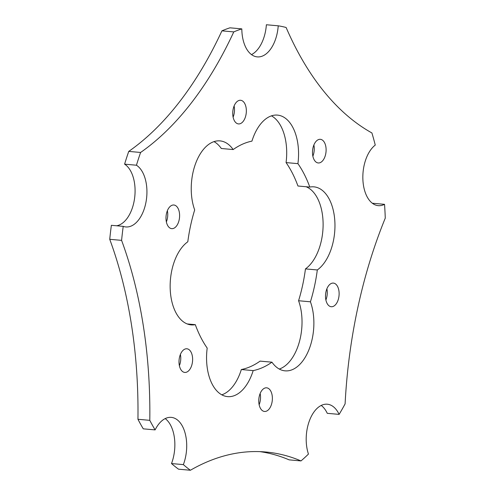 <?xml version="1.0" encoding="UTF-8"?>
<svg xmlns="http://www.w3.org/2000/svg" width="495" height="495" viewBox="0 0 495 495"><rect width="100%" height="100%" fill="white"/><g stroke="black" fill="none" stroke-linecap="round" stroke-linejoin="round"><path stroke-width="0.74" d="M155.114 429.901A231.598 131.843 95.1 0 1 149.793 420.342L137.944 419.277A231.598 131.843 95.1 0 0 143.265 428.837L155.114 429.901A31.847 18.129 95.1 0 1 171.289 417.372A31.847 18.129 95.1 0 1 183.36 464.619L171.505 463.561A31.847 18.129 95.1 0 0 165.2 418.597M183.36 464.619A231.598 131.843 95.1 0 0 190.396 470.25L178.54 469.186A231.598 131.843 95.1 0 1 171.505 463.561M137.944 419.277A347.397 197.765 95.1 0 0 109.735 239.302A231.598 131.843 95.1 0 1 111.369 225.305L123.224 226.37A231.598 131.843 95.1 0 0 121.591 240.366L109.735 239.302M116.616 225.776A31.847 18.129 95.1 0 0 134.628 197.957A31.847 18.129 95.1 0 0 124.592 164.161L136.441 165.225A31.847 18.129 95.1 0 1 146.136 201.304A31.847 18.129 95.1 0 1 125.817 226.939A31.847 18.129 95.1 0 1 123.224 226.37M136.441 165.225A231.598 131.843 95.1 0 1 140.599 152.466L128.743 151.402A231.598 131.843 95.1 0 0 124.592 164.161M128.743 151.402A347.397 197.765 95.1 0 0 221.921 30.845A231.598 131.843 95.1 0 1 229.965 27.819L241.82 28.883A231.598 131.843 95.1 0 0 233.776 31.903L221.921 30.845M251.485 54.599A31.847 18.129 95.1 0 0 266.378 24.75L278.233 25.814A31.847 18.129 95.1 0 1 257.252 56.888A31.847 18.129 95.1 0 1 241.82 28.883M372.5 203.365A31.847 18.129 95.1 0 0 372.686 203.266L384.541 204.33A31.847 18.129 95.1 0 1 378.267 205.654A31.847 18.129 95.1 0 1 362.903 179.939A31.847 18.129 95.1 0 1 375.253 145.084A231.598 131.843 95.1 0 0 371.912 132.957A347.397 197.765 95.1 0 1 286.122 27.491A231.598 131.843 95.1 0 0 278.233 25.814M384.541 204.33A231.598 131.843 95.1 0 1 385.265 218.128A347.397 197.765 95.1 0 0 345.102 403.871A231.598 131.843 95.1 0 1 339.125 414.383L327.269 413.325A31.847 18.129 95.1 0 0 321.23 405.442M339.125 414.383A31.847 18.129 95.1 0 0 327.313 404.217A31.847 18.129 95.1 0 0 309.505 420.515A31.847 18.129 95.1 0 0 308.453 454.07A231.598 131.843 95.1 0 1 301.003 460.919L289.154 459.861A347.397 197.765 95.1 0 0 259.925 451.632M279.267 369.047A43.424 24.719 95.1 0 0 298.572 300.737A115.799 65.922 95.1 0 0 305.458 268.896A43.424 24.719 95.1 0 0 323.111 225.039A43.424 24.719 95.1 0 0 306.071 186.739M309.808 187.073A115.799 65.922 95.1 0 0 297.922 163.647A43.424 24.719 95.1 0 0 277.516 115.112A43.424 24.719 95.1 0 0 251.936 141.137A115.799 65.922 95.1 0 0 233.164 149.558A43.424 24.719 95.1 0 0 220.034 140.889A43.424 24.719 95.1 0 0 195.544 163.69A43.424 24.719 95.1 0 0 194.684 209.936A115.799 65.922 95.1 0 0 187.803 241.777A43.424 24.719 95.1 0 0 170.206 289.191A43.424 24.719 95.1 0 0 191.194 324.893A43.424 24.719 95.1 0 0 195.308 324.664A115.799 65.922 95.1 0 0 207.195 348.09A43.424 24.719 95.1 0 0 227.595 396.625A43.424 24.719 95.1 0 0 253.174 370.6A115.799 65.922 95.1 0 0 271.947 362.179A43.424 24.719 95.1 0 0 285.077 370.848A43.424 24.719 95.1 0 0 309.573 348.053A43.424 24.719 95.1 0 0 310.427 301.802A115.799 65.922 95.1 0 0 317.314 269.961A43.424 24.719 95.1 0 0 334.905 222.546A43.424 24.719 95.1 0 0 313.917 186.844A43.424 24.719 95.1 0 0 309.808 187.073L297.953 186.009A115.799 65.922 95.1 0 0 286.067 162.583A43.424 24.719 95.1 0 0 271.477 115.855M233.164 149.558L221.315 148.494A43.424 24.719 95.1 0 0 213.995 141.626M221.785 394.824A43.424 24.719 95.1 0 0 241.325 369.536A115.799 65.922 95.1 0 0 260.092 361.121L271.947 362.179M180.39 354.469A11.868 6.757 -84.9 0 1 179.382 365.669M260.147 393.506A11.868 6.757 -84.9 0 1 259.145 404.712M234.116 105.961A11.868 6.757 -84.9 0 1 234.42 108.015A11.868 6.757 -84.9 0 1 233.114 117.167M313.88 145.004A11.868 6.757 -84.9 0 1 312.871 156.21M326.892 288.777A11.868 6.757 -84.9 0 1 325.889 299.982M167.372 210.691A11.868 6.757 -84.9 0 1 166.37 221.896M149.793 420.342A347.397 197.765 95.1 0 0 121.591 240.366M140.599 152.466A347.397 197.765 95.1 0 0 233.776 31.903M301.003 460.919A347.397 197.765 95.1 0 0 265.865 452.009A347.397 197.765 95.1 0 0 190.396 470.25M181.547 352.199A11.868 6.757 95.1 0 0 179.227 364.827A11.868 6.757 95.1 0 0 184.753 372.426A11.868 6.757 95.1 0 0 192.543 361.202A11.868 6.757 95.1 0 0 186.875 348.777A11.868 6.757 95.1 0 0 181.547 352.199M258.836 402.664A11.868 6.757 95.1 0 0 264.509 411.463A11.868 6.757 95.1 0 0 272.3 400.245A11.868 6.757 95.1 0 0 266.632 387.82A11.868 6.757 95.1 0 0 258.836 402.664M246.275 109.073A11.868 6.757 95.1 0 0 240.601 100.275A11.868 6.757 95.1 0 0 232.811 111.493A11.868 6.757 95.1 0 0 238.479 123.917A11.868 6.757 95.1 0 0 246.275 109.073M323.563 159.538A11.868 6.757 95.1 0 0 325.883 146.91A11.868 6.757 95.1 0 0 320.358 139.318A11.868 6.757 95.1 0 0 312.568 150.536A11.868 6.757 95.1 0 0 318.242 162.96A11.868 6.757 95.1 0 0 323.563 159.538M329.849 306.331A11.868 6.757 95.1 0 0 331.254 306.733A11.868 6.757 95.1 0 0 339.044 295.515A11.868 6.757 95.1 0 0 333.376 283.091A11.868 6.757 95.1 0 0 325.741 293.046A11.868 6.757 95.1 0 0 329.849 306.331M175.267 205.406A11.868 6.757 95.1 0 0 173.856 205.004A11.868 6.757 95.1 0 0 166.066 216.222A11.868 6.757 95.1 0 0 171.734 228.647A11.868 6.757 95.1 0 0 179.376 218.691A11.868 6.757 95.1 0 0 175.267 205.406M317.314 269.961L305.458 268.896M310.427 301.802L298.572 300.737M297.922 163.647L286.067 162.583M253.174 370.6L241.325 369.536M195.308 324.664L187.19 323.94"/></g></svg>
